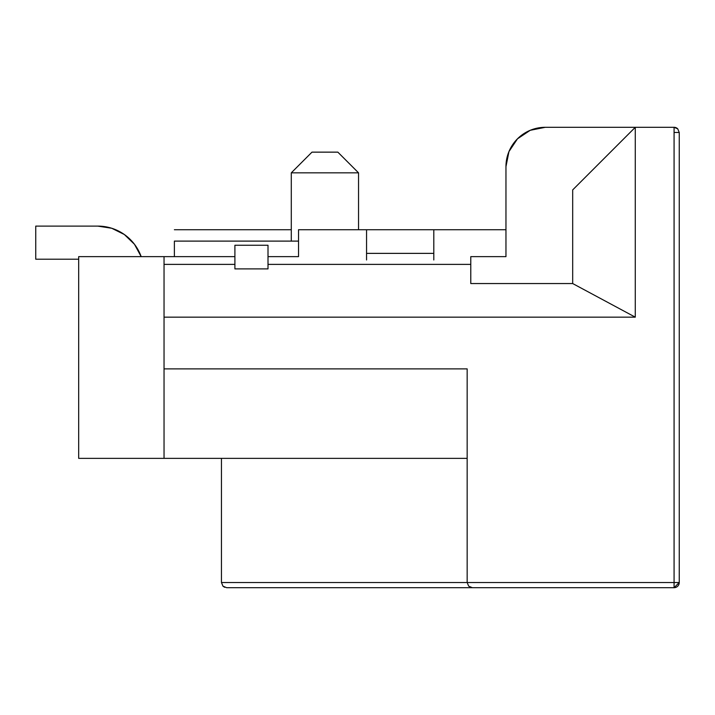 <?xml version="1.0" encoding="UTF-8"?>
<svg xmlns="http://www.w3.org/2000/svg" width="715" height="715" viewBox="0 0 715 715"><rect width="100%" height="100%" fill="white"/><g stroke="black" fill="none" stroke-linecap="round" stroke-linejoin="round"><path stroke-width="1.07" d="M291.291 172.833L291.291 241.107L291.291 172.833L358.537 172.833L291.291 172.833L311.981 152.143L291.291 172.833M358.537 229.73L358.537 172.833L337.846 152.143L311.981 152.143L337.846 152.143L358.537 172.833L358.537 229.73M366.554 253.369L366.554 229.73L366.554 253.369L433.799 253.369L366.554 253.369L366.554 259.965M433.799 253.369L433.799 229.73L366.554 229.73L505.961 229.73L433.799 229.73L433.799 259.965M174.38 241.107L298.53 241.107L174.38 241.107L174.38 256.631L174.38 241.107M291.291 229.73L174.38 229.73L291.291 229.73M530.226 130.3L545.277 127.306L674.075 127.306L635.278 127.306L635.278 317.156L572.688 283.551L572.688 189.904L635.278 127.306L635.278 317.156L164.039 317.156L164.039 368.877L467.163 368.877L467.163 582.519L674.075 582.519L674.075 127.306L674.075 582.519L221.453 582.519L221.453 458.369L221.453 582.519L222.973 586.175L221.453 582.519L222.973 586.175L224.644 587.301L222.973 586.175L221.453 582.519L222.973 586.175L226.628 587.694L222.973 586.175L226.628 587.694L222.973 586.175L221.453 582.519L222.973 586.175L226.628 587.694L472.338 587.694L226.628 587.694L222.973 586.175L221.453 582.519L222.973 586.175L226.628 587.694L222.973 586.175L224.644 587.301L222.973 586.175L221.453 582.519L222.973 586.175L221.453 582.519L467.163 582.519L468.683 586.175L467.163 582.519L468.683 586.175L467.163 582.519L467.163 368.877L164.039 368.877L164.039 458.369L78.686 458.369L78.686 256.631L234.904 256.631L78.686 256.631L78.686 458.369L164.039 458.369L164.039 317.156L635.278 317.156L572.688 283.551L470.783 283.551L470.783 256.631L505.961 256.631L470.783 256.631L470.783 283.551L572.688 283.551L572.688 189.904L635.278 127.306L545.277 127.306A39.316 39.316 0 0 0 505.961 166.622L505.961 256.631L505.961 166.622L508.955 151.58L517.472 138.826L530.226 130.3L545.277 127.306M298.53 229.73L366.554 229.73L298.53 229.73L298.53 256.631L298.53 229.73M234.904 268.894L268.009 268.894L268.009 245.254L234.904 245.254L234.904 268.894L234.904 245.254L268.009 245.254L268.009 268.894L234.904 268.894M164.039 264.389L164.039 256.631L164.039 264.389L234.904 264.389L164.039 264.389L164.039 317.156L164.039 264.389M268.009 256.631L298.53 256.631L268.009 256.631M97.821 226.11L111.728 228.255L97.821 226.11L111.728 228.255L97.821 226.11L111.728 228.255L97.821 226.11L111.728 228.255L97.821 226.11L111.728 228.255L97.821 226.11L111.728 228.255L97.821 226.11L111.728 228.255L97.821 226.11L35.75 226.11L35.75 259.214L78.686 259.214L35.75 259.214L35.75 226.11L97.821 226.11A46.037 46.037 0 0 1 141.168 256.631L134.456 244.262L124.33 234.502L111.728 228.255L124.33 234.502M268.009 264.389L470.783 264.389L268.009 264.389M677.731 128.825L679.25 132.481L679.25 582.519L679.25 132.481L677.731 128.825L674.075 127.306L677.731 128.825A5.175 5.175 0 0 0 674.075 127.306M674.075 587.694L472.338 587.694L468.683 586.175L472.338 587.694L674.075 587.694L674.075 582.519L679.25 582.519L674.075 582.519L674.075 587.694L679.25 582.519A5.175 5.175 0 0 1 674.075 587.694M642.079 587.694L226.628 587.694M467.163 458.369L164.039 458.369L467.163 458.369M674.075 132.481L679.25 132.481"/></g></svg>
